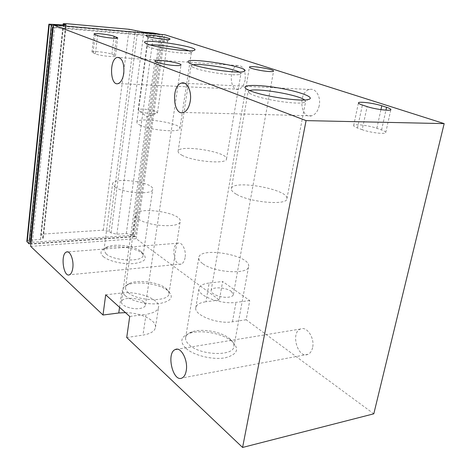 <?xml version="1.0" encoding="UTF-8"?>
<svg xmlns="http://www.w3.org/2000/svg" width="471" height="471" viewBox="0 0 471 471"><rect width="100%" height="100%" fill="white"/><g stroke="black" fill="none" stroke-linecap="round" stroke-linejoin="round"><path stroke-width="0.35" stroke-dasharray="2.35 1.77" d="M161.029 36.214L133.216 235.206L135.312 236.742L163.396 36.979L161.029 36.214L53.276 26.935M53.252 27.141L54.607 27.659L32.205 244.096L31.009 242.977M26.829 241.411C26.977 240.722 27.948 240.298 29.744 240.145L40.465 239.409L43.267 238.202L40.747 235.188L43.509 234.01L103.302 230.148L109.072 231.408L111.056 232.921L116.867 234.187L126.299 233.545L132.092 234.805L134.17 236.336L30.939 243.66M160.717 34.389L162.401 34.925L53.429 25.416M245.144 79.846C244.066 85.086 241.917 88.218 238.703 89.231C229.442 91.892 228.512 67.012 237.82 65.498C243.366 65.746 245.803 70.526 245.144 79.846M319.197 105.751C317.919 111.221 315.399 114.571 311.637 115.801C300.074 119.381 297.919 91.757 309.559 89.49C315.635 87.653 321.181 96.838 319.197 105.751M185.097 257.619C184.461 261.134 183.148 263.283 181.164 264.066C174.04 266.886 170.685 245.026 177.92 243.207C182.018 241.541 186.451 250.307 185.097 257.619M312.585 347.657C311.802 351.054 310.265 353.274 307.975 354.322C297.855 359.143 290.177 332.532 300.533 329.011C306.845 325.867 314.952 338.166 312.585 347.657M30.662 246.374L136.154 238.685L219.38 300.015L222.624 281.505L249.754 300.551L246.174 319.762L373.797 413.821M136.154 238.685L164.909 34.754M103.42 256.683C108.789 261.228 123.278 264.525 133.858 263.566C144.98 261.964 147.965 258.632 142.825 253.575C135.601 247.405 113.005 244.484 104.538 248.659C100.211 250.778 99.84 253.451 103.42 256.683M186.127 348.499C194.117 355.599 213.004 360.121 225.285 357.783C237.873 354.333 239.904 348.693 231.373 340.869C221.823 333.197 200.511 329.417 189.377 333.391C180.587 336.824 179.51 341.864 186.127 348.499M125.204 295.641C131.521 301.263 148.059 305.09 159.61 303.536C171.632 301.128 174.335 296.812 167.723 290.583C159.351 283.73 137.061 280.604 127.294 284.937C121.335 287.646 120.641 291.213 125.204 295.641M125.463 312.632C140.635 312.667 156.713 320.357 155.471 327.392C154.771 331.231 150.596 333.804 142.96 335.099L146.057 314.304L129.725 316.471M219.38 300.015L205.968 301.746L209.153 283.036L222.624 281.505M246.174 319.762L232.462 321.805C217.596 324.437 193.769 315.058 195.789 307.698C196.442 304.602 199.834 302.618 205.968 301.746M126.723 337.513L142.96 335.099M163.396 36.979L54.607 27.659M135.312 236.742L32.205 244.096M249.754 300.551L235.983 302.376C221.058 304.766 197.002 295.617 198.974 288.623C199.598 285.673 202.989 283.813 209.153 283.036M231.314 291.378L233.392 294.534C233.116 295.876 231.567 296.754 228.741 297.154C221.635 298.255 210.237 293.939 211.143 290.572C211.261 286.551 225.803 287.163 231.314 291.378M143.926 302.117L145.498 305.061C145.162 306.839 143.137 307.999 139.422 308.546C131.656 309.718 120.641 305.585 121.459 301.893C121.512 296.971 138.674 297.201 143.926 302.117M105.687 294.811L121.536 293.009C137.62 290.837 160.116 299.156 158.58 307.057C157.903 310.713 153.729 313.133 146.057 314.304M181.859 155.165C193.245 161.677 227.299 164.467 226.51 158.957C228.182 151.78 177.979 143.92 178.097 151.379C178.009 152.516 179.263 153.781 181.859 155.165M193.192 64.745L191.061 65.746L192.121 66.906L195.153 68.248C205.385 72.175 234.646 76.167 239.745 74.365L240.934 73.558L239.197 72.028M139.693 124.974C149.201 130.279 180.752 132.957 179.922 128.489C181.311 122.878 136.649 116.396 136.89 122.266C136.837 123.078 137.768 123.979 139.693 124.974M150.102 44.91C148.259 45.022 147.311 45.304 147.258 45.752L147.988 46.541L150.273 47.53C158.945 50.797 186.628 54.477 190.602 52.923L191.403 52.363L188.918 50.774M236.66 194.411C250.607 202.589 287.575 205.591 286.916 198.656C288.994 189.201 231.455 179.08 231.355 188.824C231.208 190.508 232.974 192.368 236.66 194.411M249.589 90.567L248.099 91.686L249.724 93.482L253.951 95.395C266.245 100.199 297.124 104.633 303.801 102.578L305.673 101.371L304.625 99.952M128.218 292.585C137.473 301.416 169.118 302.111 168.912 293.674C169.101 291.861 168.023 290.036 165.686 288.205C158.321 282.182 138.562 279.409 129.978 283.218C127.276 284.343 125.798 285.815 125.551 287.622C125.386 289.241 126.275 290.89 128.218 292.585M138.574 219.074C148.306 226.557 180.699 228.194 180.199 221.335C182.1 212.45 135.878 205.803 135.695 214.964C135.577 216.266 136.537 217.637 138.574 219.074M189.442 345.007C200.699 355.623 233.799 356.465 233.952 346.373C234.258 343.712 232.709 341.045 229.306 338.378C220.905 331.631 202 328.281 192.197 331.772C188.241 333.127 186.039 335.122 185.598 337.748C185.321 340.103 186.604 342.523 189.442 345.007M202.977 263.848C214.894 272.903 248.871 274.693 248.629 266.445C251.049 255.205 199.31 246.262 198.78 257.784C198.579 259.698 199.975 261.717 202.977 263.848M106.152 253.969C114.223 261.323 143.508 262.182 143.166 255.205L140.87 251.29C134.523 245.874 114.506 243.283 107.082 246.945C105.168 247.817 104.132 248.894 103.973 250.178L106.152 253.969M114.906 187.075C123.343 193.287 153.252 194.976 152.681 189.33C154.264 182.189 112.581 176.548 112.575 183.943L114.906 187.075M162.501 39.17L166.245 40.112L167.688 40.895L167.388 41.107C165.462 41.884 149.966 39.582 148.135 38.245L147.865 37.945C148.053 37.539 149.872 37.492 153.322 37.792M156.119 111.609L157.461 112.793L155.648 113.605C150.255 113.905 144.944 113.146 139.728 111.339L138.103 110.031C137.856 108.153 151.739 109.384 156.119 111.609M362.187 129.696L357.483 127.994C354.91 127.04 353.633 126.252 353.644 125.616C353.391 123.59 368.981 125.41 376.835 128.3L381.575 129.972C384.354 130.967 385.749 131.809 385.755 132.492C386.126 134.553 369.988 132.657 362.187 129.696L367.139 106.605M95.377 53.865L91.951 52.128C91.574 50.65 107.429 52.334 111.862 54.224L115.472 56.002C115.978 57.503 99.722 55.79 95.377 53.865L97.544 35.549M134.17 236.336L162.401 34.925M133.216 235.206L30.397 242.4M232.462 321.805L235.983 302.376M119.557 307.31L121.536 293.009M357.483 127.994L362.37 105.039M376.835 128.3L380.933 109.637M381.575 129.972L385.961 110.167M93.058 52.923L95.201 34.689M111.862 54.224L113.847 38.233M114.247 55.16L116.355 38.251M103.302 230.148L129.148 29.284M43.509 234.01L66.064 23.65M109.072 231.408L135.371 30.374M111.056 232.921L137.62 31.11M116.867 234.187L143.891 32.205M126.299 233.545L153.793 33.082M132.092 234.805L160.046 34.171M29.744 240.145L51.887 24.103M40.465 239.409L63.255 25.104M42.902 237.496L65.652 25.181M41.107 235.883L63.538 25.128M195.789 307.698L198.974 288.623M155.471 327.392L158.58 307.057M145.498 305.061L181.011 64.998M121.459 301.893L154.9 61.071M233.392 294.534L273.574 71.127M211.143 290.572L249.436 67.141M226.51 158.957L240.934 73.558M178.097 151.379L191.061 65.746M239.745 74.365L243.578 71.598M192.121 66.906L189.366 63.108M179.922 128.489L191.403 52.363M136.89 122.266L147.258 45.752M190.602 52.923L193.964 50.426M147.988 46.541L145.468 43.149M286.916 198.656L305.673 101.371M231.355 188.824L248.099 91.686M303.801 102.578L308.281 99.505M249.724 93.482L246.68 89.16M129.978 283.218L127.294 284.937M165.686 288.205L167.723 290.583M168.912 293.674L180.199 221.335M125.551 287.622L135.695 214.964M192.197 331.772L189.377 333.391M229.306 338.378L231.373 340.869M233.952 346.373L248.629 266.445M185.598 337.748L198.78 257.784M107.082 246.945L104.538 248.659M140.87 251.29L142.825 253.575M143.166 255.205L152.681 189.33M103.973 250.178L112.575 183.943M300.533 329.011L177.367 349.217M307.975 354.322L182.124 377.96M177.92 243.207L67.742 251.908M181.164 264.066L69.478 274.781M309.559 89.49L184.608 83.273M311.637 115.801L183.502 112.451M237.82 65.498L119.363 57.562M238.703 89.231L118.197 83.567M167.388 41.107L169.701 39.364M148.135 38.245L146.393 35.89M147.865 37.945L138.103 110.031M167.688 40.895L157.461 112.793M139.728 111.339L147.029 116.879L155.648 113.605M353.644 125.616L358.437 102.919M385.755 132.492L390.848 109.631M91.951 52.128L94.076 33.989M115.472 56.002L117.744 37.857M43.267 238.202L66.146 25.022M40.747 235.188L63.073 25.087"/><path stroke-width="0.71" d="M31.009 242.977L30.397 242.4L52.558 26.871L53.252 27.141M30.939 243.66L28.955 243.795L26.829 241.411L48.872 24.186L66.146 25.022L63.22 23.721L66.064 23.65L129.148 29.284L143.891 32.205L153.793 33.082L160.717 34.389M53.429 25.416L51.321 25.234L48.872 24.186M123.802 73.14C122.896 78.94 121.023 82.419 118.197 83.567C110.061 86.587 109.036 59.222 117.22 57.421C122.113 57.609 124.309 62.849 123.802 73.14M190.26 101.177C189.148 107.3 186.899 111.056 183.502 112.451C173.104 116.49 170.938 85.769 181.412 83.114C186.887 80.994 191.985 91.197 190.26 101.177M72.822 267.846C72.299 271.661 71.186 273.975 69.478 274.781C63.349 277.696 60.276 253.851 66.499 252.009C70.014 250.26 73.929 259.898 72.822 267.846M186.233 370.73C185.55 374.474 184.185 376.888 182.124 377.96C173.051 382.894 165.957 353.109 175.224 349.564C180.87 346.285 188.294 360.25 186.233 370.73M444.171 123.614L373.797 413.821L242.589 447.45L126.723 337.513L129.725 316.471L105.687 294.811L103.008 315.017L30.662 246.374L53.476 24.998L164.909 34.754L444.171 123.614L306.079 120.611L53.476 24.998M242.589 447.45L306.079 120.611M103.008 315.017L118.774 312.985L125.463 312.632M95.201 34.689L97.544 35.549C101.942 37.286 118.28 39.146 117.744 37.857L114.088 36.255C109.608 34.542 93.67 32.723 94.076 33.989L95.201 34.689M362.37 105.039L367.139 106.605C375.057 109.319 391.307 111.333 390.865 109.56C390.836 108.978 389.411 108.23 386.591 107.311L381.781 105.769C373.809 103.114 358.119 101.183 358.437 102.919C358.443 103.461 359.756 104.168 362.37 105.039M168.3 38.18C169.99 38.734 170.455 39.128 169.701 39.364C167.411 40.282 148.577 37.48 146.393 35.89C142.807 33.994 162.024 36.026 168.3 38.18M251.467 91.297C265.426 96.679 300.816 101.771 308.281 99.505C316.312 97.662 299.067 91.315 277.872 87.836C256.683 84.227 239.203 84.733 246.68 89.16L251.467 91.297M148.059 44.256C157.891 47.912 189.542 52.14 193.964 50.426C204.385 47.394 135.613 37.056 145.468 43.149L148.059 44.256M192.792 64.609C204.408 69.002 237.902 73.588 243.578 71.598C257.113 67.641 176.578 55.03 189.366 63.108L192.792 64.609M268.982 71.515C261.558 71.109 248.882 68.26 249.436 67.141C249.053 65.139 274.216 69.243 273.58 71.086C273.468 71.545 271.932 71.686 268.982 71.515M174.871 65.528C166.652 65.075 154.388 62.313 154.9 61.071C154.488 58.74 181.694 62.79 181.017 64.957C180.852 65.563 178.797 65.752 174.871 65.528M239.197 72.028C232.121 68.213 201.093 63.308 193.192 64.745M188.918 50.774C181.665 47.883 157.909 44.292 150.102 44.91M304.625 99.952C298.231 94.748 257.243 87.789 249.589 90.567M153.322 37.792L162.501 39.17M28.955 243.795L51.321 25.234M53.276 26.935L52.558 26.871M118.774 312.985L119.557 307.31M380.933 109.637L381.781 105.769M385.961 110.167L386.591 107.311M113.847 38.233L114.088 36.255M116.355 38.251L116.502 37.109M27.171 242.112L49.29 24.463M65.652 25.181L65.699 24.745M63.538 25.128L63.662 23.997M177.367 349.217L175.224 349.564M67.742 251.908L66.499 252.009M184.608 83.273L181.412 83.114M119.363 57.562L117.22 57.421M63.073 25.087L63.22 23.721"/></g></svg>
